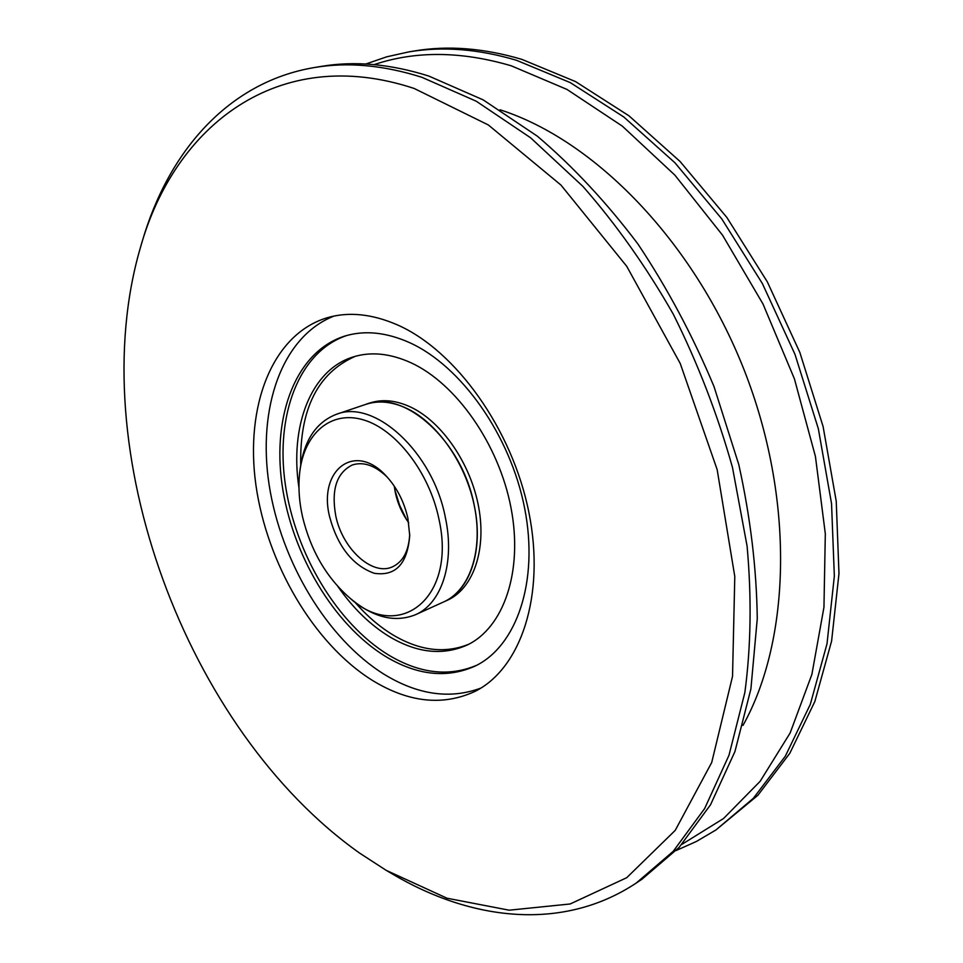 <?xml version="1.0" encoding="UTF-8"?>
<svg xmlns="http://www.w3.org/2000/svg" width="963" height="963" viewBox="0 0 963 963"><rect width="100%" height="100%" fill="white"/><g stroke="black" fill="none" stroke-linecap="round" stroke-linejoin="round"><path stroke-width="1.44" d="M636.206 883.071L642.032 879.183L679.096 847.428L710.562 804.707L734.95 751.525L750.899 688.954L757.267 618.691C756.605 568.736 750.454 517.384 738.802 464.635L714.028 386.62C692.77 335.726 667.383 288.154 637.867 243.916C606.521 202.399 573.033 166.503 537.426 136.24L483.149 99.863L428.884 76.089C390.521 63.955 354.637 60.729 321.257 66.399L314.347 67.542C347.703 61.873 383.575 65.135 421.95 77.329L476.252 101.223L530.577 137.769L582.928 186.413C616.26 224.403 646.402 267.04 673.366 314.335C697.934 363.581 717.64 414.632 732.482 467.488L747.095 546.141C751.73 597.782 750.984 646.582 744.856 692.541L728.991 755.257L704.651 808.547L673.221 851.316L636.206 883.071C563.09 931.534 471.726 921.073 392.049 873.79L386.175 870.335L446.988 898.214L509.174 910.191L570.144 903.98L626.72 877.702L675.219 830.383L711.717 762.479L732.53 676.351L734.793 576.536L717.158 469.619L680.239 363.496L626.72 266.282L560.972 185.077L488.325 124.949L414.198 88.476C277.693 43.275 174.219 126.43 140.405 247.611C81.879 447.939 185.775 729.954 359.62 853.11L386.175 870.335M681.888 844.358L723.514 818.538L760.156 781.294L790.154 732.951L811.881 674.425L823.955 607.268L825.315 533.707L815.432 456.486L794.403 378.808L762.985 303.971L722.527 235.165L674.907 175.158L622.291 126.105L566.99 89.439L511.233 65.797C461.169 51.099 415.474 50.702 374.162 64.617M365.796 64.015L386.801 56.805L408.878 51.882C442.523 46.176 478.418 48.981 516.553 60.308L570.313 82.637L623.759 116.956L674.919 162.759L721.769 218.89L762.371 283.543L795.005 354.396L818.333 428.704L831.538 503.565L834.343 576.127L827.012 643.79L810.304 704.362L785.302 756.232L753.367 798.279L715.954 829.95L696.466 841.433L676.195 850.498M715.954 829.95L757.857 795.306L789.804 753.307L814.842 701.521L831.599 641.069L838.978 573.575L836.233 501.193L823.1 426.549L799.856 352.458L767.318 281.834L726.812 217.385L680.034 161.447L628.947 115.801L575.561 81.602L521.838 59.369C483.715 48.078 447.831 45.297 414.174 51.003L408.878 51.882M480.874 688.088C450.058 699.475 417.834 694.877 384.165 674.317C327.011 638.746 281.088 561.754 269.171 485.099C257.302 408.601 281.497 336.653 334.041 316.057M371.971 680.131C313.577 643.428 266.907 563.439 255.893 484.907C244.891 406.53 271.867 334.293 327.348 317.694C348.762 311.518 372.091 313.914 397.322 324.856C455.716 350.412 512.34 429.281 528.904 512.497C545.672 595.772 520.79 668.755 474.855 691.47C442.607 706.276 408.312 702.509 371.971 680.131M385.513 656.429C333.619 624.65 291.813 553.966 282.015 484.353C272.192 414.848 296.327 351.062 345.115 335.979C364.712 330.128 386.007 332.271 409.01 342.383C460.904 365.434 510.498 435.18 524.679 508.404C539.027 581.676 516.613 646.065 475.361 665.963C447.229 678.65 417.28 675.472 385.513 656.429M140.405 247.611L142.331 241.063C168.248 152.118 227.834 82.084 314.347 67.542M468.909 644.163C445.219 653.817 420.109 650.856 393.566 635.279C379.711 626.973 366.807 615.911 354.853 602.104M300.721 464.924C299.625 409.046 317.814 372.837 355.299 356.31M298.963 487.76C289.502 426.597 310.724 369.768 353.349 356.888C370.936 351.459 390.039 353.373 410.683 362.63C456.089 383.262 498.99 444.316 511.052 508.055C523.27 571.829 503.517 627.936 467.079 645.078C442.98 655.731 417.256 653.034 389.919 636.952C370.454 625.143 353.144 608.363 337.977 586.611M407.205 408.601C438.358 423.515 467.079 465.562 474.928 508.921C482.884 552.317 469.186 590.56 443.714 601.911C469.992 590.728 483.811 550.222 474.29 505.647C462.312 440.982 403.979 388.787 365.747 404.388C378.471 400.175 392.29 401.583 407.205 408.601M299.818 471.533L300.215 468.427C304.152 440.211 316.213 422.167 336.388 414.307L369.599 403.088C382.335 398.875 396.154 400.259 411.057 407.265C442.21 422.119 470.907 464.082 478.719 507.357C486.64 550.667 472.905 588.875 447.41 600.226L415.486 614.719C395.372 622.748 374.246 617.813 352.097 599.889L349.689 597.891C398.718 642.827 457.1 598.505 438.875 518.804C429.293 472.388 395.925 429.329 363.436 419.868C330.887 410.118 304.477 433.35 299.818 471.533C298.097 485.797 298.987 500.832 302.502 516.662C310.664 550.451 326.397 577.523 349.689 597.891M476.878 665.192C449.095 677.013 419.651 673.619 388.546 655.009C336.966 623.494 295.34 553.544 285.313 484.389C275.262 415.342 298.686 351.591 346.764 335.509M329.707 517.095C317.682 470.642 354.673 440.994 386.271 476.095C396.937 487.687 404.147 501.759 407.891 518.323L409.72 535.512C407.481 563.933 395.624 576.524 374.174 573.274C352.614 565.401 337.784 546.671 329.707 517.095M387.222 477.118C375.101 465.43 363.448 461.385 352.265 464.997C336.605 472.833 331.103 489.794 335.774 515.879C342.346 548.778 372.272 576.343 392.459 566.846C403.1 561.838 408.854 550.932 409.72 534.116M336.388 414.307C374.378 398.742 432.977 451.948 445.363 517.516C455.162 562.729 441.62 603.62 415.486 614.719M394.24 486.086L395.36 492.791C397.791 503.83 402.245 513.821 408.721 522.777M406.675 519.827L399.585 505.178L394.758 489.625M500.026 109.782L500.688 109.999C594.556 140.357 693.288 240.822 744.05 369.744C794.8 498.678 790.996 639.348 742.991 725.404"/></g></svg>
